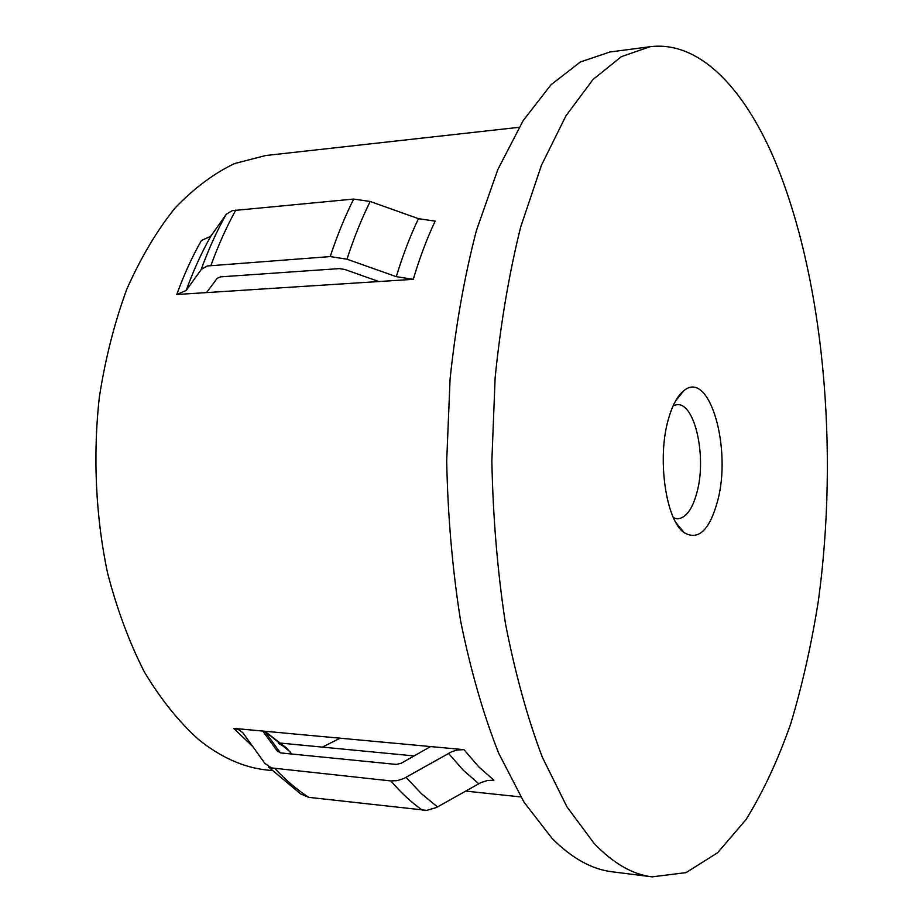 <?xml version="1.0" encoding="UTF-8"?>
<svg xmlns="http://www.w3.org/2000/svg" width="923" height="923" viewBox="0 0 923 923"><rect width="100%" height="100%" fill="white"/><g stroke="black" fill="none" stroke-linecap="round" stroke-linejoin="round"><path stroke-width="1.38" d="M668.356 419.319C672.279 405.359 677.424 395.829 683.781 390.752C709.441 368.773 732.204 448.647 717.471 501.512C709.406 530.437 698.296 540.82 684.151 532.652C665.887 520.584 656.876 458.396 668.356 419.319M673.513 517.872L677.47 518.784C685.858 518.149 692.342 509.415 696.923 492.559C706.822 457.289 695.1 402.947 677.17 404.655L673.213 405.589M414.115 755.925L278.942 742.934M322.404 747.111L340.079 738.204M378.868 281.538L176.778 294.506L186.215 290.422L201.456 269.262L207.294 265.974L330.215 256.582L346.979 259.19L396.29 276.669L413.262 279.334L378.868 281.538L344.81 269.47L339.26 268.605L220.528 276.854L217.217 278.284L206.567 292.591M519.049 127.316L265.743 155.514L234.523 163.579C213.778 173.478 193.911 188.338 174.932 208.16C156.806 230.773 140.792 257.702 126.901 288.968C114.567 322.358 105.384 358.366 99.361 397.005C92.796 455.997 95.68 516.926 107.622 573.252C117.117 609.653 129.405 642.639 144.484 672.209C160.844 699.322 178.831 721.717 198.433 739.415C220.862 757.46 243.834 767.671 267.347 770.07L272.02 770.567M233.634 728.362L238.769 729.747L242.853 732.747L264.878 763.39L271.408 767.913L390.844 780.916L397.305 780.627L403.928 778.458L451.716 751.714L457.335 749.995L463.957 749.649L233.634 728.362L252.937 746.695M649.954 46.727L609.907 52L580.325 61.991L551.019 84.754L523.11 120.682L497.832 169.555L476.476 230.335C464.5 276.162 455.697 325.773 450.078 379.157L446.686 461.027C447.817 516.338 452.466 569.699 460.635 621.098C470.638 670.283 483.306 714.275 498.616 753.087L524.045 802.225L552.081 838.419C571.902 858.275 591.897 869.397 612.041 871.774L652.111 876.85L686.043 872.627L717.633 852.725L745.969 819.647C763.09 792.015 778.02 759.998 790.792 723.586C802.249 685.362 811.398 644.762 818.216 601.784C839.249 449.986 823.881 275.412 773.209 156.748C742.784 87.131 698.769 40.543 649.954 46.727L621.341 56.672L592.981 79.551L565.949 115.825L541.455 165.263L520.745 226.839C509.127 273.3 500.589 323.627 495.132 377.795L491.855 460.889C492.963 517.03 497.485 571.187 505.412 623.337C515.138 673.213 527.425 717.817 542.286 757.125L566.941 806.84L594.1 843.391C613.299 863.409 632.636 874.566 652.111 876.85M463.957 749.649L478.668 766.759L493.886 780.223L487.402 780.512L480.837 782.623L436.452 807.51L426.784 810.371L308.813 797.345L300.656 793.953L268.466 766.967M262.755 731.062L277.2 750.941L280.788 752.926L396.232 764.417L401.286 763.217L430.579 746.569M278.561 743.511L286.28 747.757L291.68 754.01M176.778 294.506C183.931 274.766 192.134 256.779 201.399 240.557L210.825 236.196L226.354 214.159L232.192 210.675L353.694 199.068L370.181 201.479L418.465 218.67L435.137 221.128C426.922 238.572 419.619 257.978 413.262 279.334M448.463 753.318L463.346 770.301L478.737 783.696M406.074 777.351L421.557 793.826L437.49 806.944M277.2 750.941L277.915 751.726M286.28 747.757L264.797 731.247L290.018 751.737M418.465 218.67C410.158 236.069 402.763 255.406 396.29 276.669M370.181 201.479C361.562 218.878 353.832 238.111 346.979 259.19M353.694 199.068C344.983 216.42 337.16 235.596 330.215 256.582M235.827 210.029C226.597 226.758 218.301 245.218 210.952 265.386M225.95 214.701C216.697 231.338 208.39 249.695 201.052 269.77M210.825 236.196C201.583 252.51 193.38 270.577 186.215 290.422M390.844 780.916C401.136 792.903 411.716 802.71 422.607 810.313M275.066 768.721C285.98 780.362 297.229 789.892 308.813 797.345M675.578 400.917L683.781 390.752M264.739 731.235L280.407 752.868M465.63 791.092L520.791 796.941M675.89 522.522L684.151 532.652"/></g></svg>
